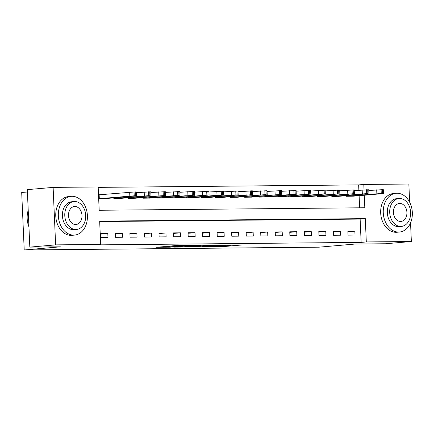 <?xml version="1.0" encoding="UTF-8"?>
<svg xmlns="http://www.w3.org/2000/svg" width="434" height="434" viewBox="0 0 434 434"><rect width="100%" height="100%" fill="white"/><g stroke="black" fill="none" stroke-linecap="round" stroke-linejoin="round"><path stroke-width="0.65" d="M209.123 246.751L223.488 246.593L242.112 244.95L227.969 245.112L231.268 245.221L228.517 245.536L209.123 246.751M163.607 246.686L155.952 247.282L169.933 247.179L190.71 245.438L174.577 245.644L168.522 246.257L186.642 245.628L169.103 247.06L166.466 247.027L169.884 246.653L163.607 246.686M410.548 222.881L411.361 241.516L385.555 243.756L355.039 244.044L318.909 247.185L24.212 249.968L60.337 246.827L29.821 247.114L55.628 244.874L53.122 187.39L98.165 186.967L99.185 210.268L364.82 207.761L364.272 195.229M411.361 241.516L366.312 241.939L365.298 218.633L99.663 221.145L100.677 244.445L55.628 244.874M100.677 244.445L95.518 244.895L361.153 242.389L366.312 241.939M191.828 246.892L207.571 246.745L226.195 245.101L210.061 245.308L191.828 246.892M187.672 247.011L173.698 247.114L192.322 245.476L200.752 245.34L192.582 246.1L196.917 246.083L208.64 245.259L187.667 246.865M361.153 242.389L360.133 219.083L99.679 221.546M354.849 231.181L347.873 231.246L348.041 235.13L355.017 235.065L354.849 231.181L347.894 231.783M340.316 231.317L333.339 231.382L333.513 235.266L340.484 235.201L340.316 231.317L333.366 231.919M325.782 231.452L318.811 231.517L318.979 235.402L325.956 235.337L325.782 231.452L318.833 232.06M311.254 231.593L304.277 231.658L304.446 235.543L311.422 235.472L311.254 231.593L304.299 232.195M296.72 231.729L289.744 231.794L289.917 235.678L296.889 235.613L296.72 231.729L289.771 232.331M282.192 231.864L275.216 231.93L275.384 235.814L282.36 235.749L282.192 231.864L275.237 232.467M267.659 232L260.682 232.071L260.85 235.95L267.827 235.884L267.659 232L260.709 232.608M253.125 232.141L246.154 232.206L246.322 236.091L253.299 236.025L253.125 232.141L246.176 232.743M238.597 232.277L231.62 232.342L231.789 236.226L238.765 236.161L238.597 232.277L231.642 232.879M224.063 232.412L217.087 232.478L217.26 236.362L224.232 236.297L224.063 232.412L217.114 233.02M209.53 232.553L202.559 232.619L202.727 236.503L209.703 236.438L209.53 232.553L202.58 233.156M195.002 232.689L188.025 232.754L188.193 236.638L195.17 236.573L195.002 232.689L188.047 233.291M180.468 232.825L173.497 232.89L173.665 236.774L180.642 236.709L180.468 232.825L173.519 233.432M165.94 232.966L158.963 233.031L159.132 236.915L166.108 236.845L165.94 232.966L158.985 233.568M151.406 233.101L144.43 233.166L144.603 237.051L151.574 236.986L151.406 233.101L144.457 233.704M136.873 233.237L129.902 233.302L130.07 237.186L137.046 237.121L136.873 233.237L129.923 233.839M122.345 233.373L115.368 233.443L115.536 237.322L122.513 237.257L122.345 233.373L115.39 233.98M107.811 233.514L100.834 233.579L101.008 237.463L107.979 237.398L107.811 233.514L100.862 234.116M358.875 190.222L358.641 184.906L98.187 187.369M359.64 207.81L359.113 195.674M353.319 196.179L346.348 196.293L346.321 195.663M338.786 196.314L331.815 196.428L331.788 195.799M324.258 196.456L317.281 196.564L317.254 195.935M309.724 196.591L302.753 196.7L302.726 196.076M295.191 196.727L288.219 196.841L288.192 196.211M280.662 196.868L273.691 196.976L273.659 196.347M266.129 197.003L259.158 197.112L259.131 196.488M251.601 197.139L244.624 197.253L244.597 196.624M237.067 197.28L230.096 197.389L230.069 196.759M222.533 197.416L215.562 197.524L215.535 196.895M208.005 197.551L201.029 197.665L201.002 197.036M193.472 197.687L186.501 197.801L186.474 197.172M178.944 197.828L171.967 197.937L171.94 197.307M164.41 197.964L157.439 198.072L157.412 197.448M149.876 198.099L142.905 198.213L142.878 197.584M135.348 198.24L128.372 198.349L128.345 197.72M120.815 198.376L113.844 198.484L113.817 197.861M99.722 194.736L99.142 194.741L99.31 198.626L106.287 198.512M27.418 191.991L21.7 192.484L24.212 249.968M358.641 184.906L363.8 184.455L408.85 184.032L409.642 202.184M29.821 247.114L27.315 189.636L53.122 187.39M364.039 189.815L363.8 184.455M360.133 219.083L365.298 218.633M205.58 246.729L223.369 245.232L214.461 245.546L203.519 246.501L202.287 246.68L205.58 246.729M185.291 246.707L196.011 246.224L185.291 246.707L185.264 246.089M346.929 196.287L381.253 193.483L382.674 193.629L352.739 196.228M368.791 190.488L383.293 189.631L383.461 193.515M374.195 193.998L368.612 194.519L377.911 193.96L374.195 193.998M332.395 196.423L366.719 193.618L368.146 193.765L338.211 196.369M354.258 190.624L368.759 189.767L368.927 193.651M359.661 194.134L354.079 194.654L363.383 194.096L359.661 194.134M317.862 196.559L353.352 193.743L323.677 196.504M339.73 190.759L354.225 189.908L354.399 193.786M345.128 194.269L339.545 194.79L348.849 194.237L345.128 194.269M303.333 196.694L338.818 193.884L309.144 196.64M325.196 190.9L339.697 190.043L339.865 193.927M330.599 194.41L325.017 194.931L334.321 194.372L330.599 194.41M288.8 196.835L324.29 194.02L294.615 196.781M310.663 191.036L325.164 190.179L325.332 194.063M316.066 194.546L310.484 195.067L319.787 194.508L316.066 194.546M398.645 232.071A19.454 14.512 85 0 0 399.481 232.027A19.454 14.512 85 0 0 412.3 211.949A19.454 14.512 85 0 0 396.953 193.228A19.454 14.512 85 0 0 396.117 193.271A19.454 14.512 85 0 0 383.298 213.349A19.454 14.512 85 0 0 398.645 232.071M396.117 193.271L393.535 193.493A19.454 14.512 85 0 0 380.716 213.571A19.454 14.512 85 0 0 396.068 232.293A19.454 14.512 85 0 0 396.904 232.255L399.481 232.027M401.385 226.396L399.014 226.602A14.007 10.449 -95 0 1 398.412 226.629A14.007 10.449 -95 0 1 387.356 213.154A14.007 10.449 -95 0 1 396.584 198.696L398.96 198.49A14.007 10.449 85 0 0 389.732 212.942A14.007 10.449 85 0 0 400.783 226.423A14.007 10.449 85 0 0 401.385 226.396A14.007 10.449 85 0 0 410.613 211.938A14.007 10.449 85 0 0 399.562 198.463A14.007 10.449 85 0 0 398.96 198.49M399.779 203.432A9.027 6.732 85 0 0 399.394 203.448A9.027 6.732 85 0 0 393.443 212.768A9.027 6.732 85 0 0 400.566 221.454A9.027 6.732 85 0 0 400.956 221.432A9.027 6.732 85 0 0 406.902 212.118A9.027 6.732 85 0 0 399.779 203.432M73.726 235.136A19.454 14.512 85 0 0 74.561 235.098A19.454 14.512 85 0 0 87.375 215.02A19.454 14.512 85 0 0 72.028 196.298A19.454 14.512 85 0 0 71.192 196.342A19.454 14.512 85 0 0 58.373 216.414A19.454 14.512 85 0 0 73.726 235.136M71.192 196.342L68.61 196.564A19.454 14.512 85 0 0 55.796 216.642A19.454 14.512 85 0 0 71.143 235.364A19.454 14.512 85 0 0 71.979 235.32L74.561 235.098M76.46 229.467L74.089 229.673A14.007 10.449 -95 0 1 73.487 229.7A14.007 10.449 -95 0 1 62.436 216.219A14.007 10.449 -95 0 1 71.664 201.767L74.035 201.56A14.007 10.449 85 0 0 64.807 216.013A14.007 10.449 85 0 0 75.858 229.494A14.007 10.449 85 0 0 76.46 229.467A14.007 10.449 85 0 0 85.688 215.009A14.007 10.449 85 0 0 74.637 201.528A14.007 10.449 85 0 0 74.035 201.56M74.854 206.503A9.027 6.732 85 0 0 74.469 206.519A9.027 6.732 85 0 0 68.523 215.834A9.027 6.732 85 0 0 75.641 224.524A9.027 6.732 85 0 0 76.031 224.503A9.027 6.732 85 0 0 81.977 215.188A9.027 6.732 85 0 0 74.854 206.503M28.21 210.213A19.454 14.512 85 0 0 28.942 226.884M274.272 196.971L309.757 194.155L280.082 196.917M296.134 191.172L310.635 190.314L310.804 194.199M301.538 194.682L295.955 195.202L305.254 194.649L301.538 194.682M259.738 197.107L294.062 194.307L295.489 194.454L265.548 197.052M281.601 191.307L296.102 190.455L296.27 194.34M287.004 194.817L281.422 195.343L290.726 194.785L287.004 194.817M245.205 197.248L280.695 194.432L251.02 197.193M267.073 191.448L281.568 190.591L281.742 194.475M272.471 194.958L266.888 195.479L276.192 194.92L272.471 194.958M230.676 197.383L266.161 194.568L236.487 197.329M252.539 191.584L267.04 190.727L267.208 194.611M257.942 195.094L252.36 195.615L261.664 195.061L257.942 195.094M216.143 197.519L251.633 194.703L221.958 197.465M238.006 191.719L252.507 190.868L252.675 194.752M243.409 195.229L237.827 195.756L247.13 195.197L243.409 195.229M201.615 197.66L235.939 194.855L237.36 195.002L207.425 197.6M223.477 191.861L237.978 191.003L238.147 194.888M228.881 195.371L223.298 195.891L232.597 195.333L228.881 195.371M187.081 197.796L221.405 194.991L222.832 195.137L192.891 197.741M208.944 191.996L223.445 191.139L223.613 195.023M214.347 195.506L208.765 196.027L218.069 195.468L214.347 195.506M172.548 197.931L208.038 195.116L178.363 197.877M194.41 192.132L208.911 191.28L209.085 195.159M199.814 195.642L194.231 196.163L203.535 195.609L199.814 195.642M158.019 198.067L193.504 195.257L163.83 198.012M179.882 192.273L194.383 191.416L194.551 195.3M185.285 195.783L179.703 196.304L189.002 195.745L185.285 195.783M143.486 198.208L177.81 195.403L179.237 195.55L149.301 198.154M165.349 192.408L179.85 191.551L180.018 195.436M170.752 195.918L165.17 196.439L174.473 195.88L170.752 195.918M128.958 198.343L164.443 195.528L134.768 198.289M150.82 192.544L165.316 191.687L165.49 195.571M156.224 196.054L150.641 196.575L159.94 196.022L156.224 196.054M114.424 198.479L148.748 195.68L150.175 195.826L120.234 198.425M136.287 192.68L150.788 191.828L150.956 195.712M141.69 196.19L136.108 196.716L145.412 196.157L141.69 196.19M99.891 198.62L134.22 195.815L135.641 195.962L105.706 198.56M99.142 194.785L135.213 191.92L136.254 191.964L136.422 195.848M127.157 196.331L121.574 196.852L130.878 196.293L127.157 196.331M223.456 245.807L223.488 246.593M221.313 246.149L221.335 246.691M214.445 245.188L214.461 245.546M203.492 245.877L203.519 246.501M192.94 245.432L192.967 246.04M191.649 245.536L191.676 246.241M189.495 245.72L189.522 246.338M179.492 245.519L179.502 245.839M176.416 245.546L176.443 246.105M174.262 245.671L174.284 246.203M376.864 193.683L376.696 189.799M382.414 193.472L382.245 189.587M381.253 193.483L381.085 189.598M372.947 194.107L372.958 194.394M362.33 193.819L362.162 189.935M367.886 193.607L367.712 189.723M366.719 193.618L366.551 189.734M358.413 194.242L358.424 194.53M347.802 193.96L347.629 190.076M353.352 193.743L353.184 189.859M352.191 193.754L352.023 189.875M343.885 194.378L343.896 194.665M333.269 194.096L333.1 190.211M338.818 193.884L338.65 190M337.657 193.895L337.489 190.011M329.352 194.519L329.363 194.801M318.735 194.231L318.567 190.347M324.29 194.02L324.122 190.135M323.129 194.031L322.956 190.146M314.818 194.654L314.834 194.942M304.207 194.367L304.039 190.488M309.757 194.155L309.588 190.271M308.596 194.166L308.428 190.282M300.29 194.79L300.301 195.078M289.673 194.508L289.505 190.624M295.228 194.296L295.055 190.412M294.062 194.307L293.894 190.423M285.756 194.926L285.767 195.213M275.145 194.644L274.972 190.759M280.695 194.432L280.527 190.548M279.534 194.443L279.36 190.559M271.223 195.067L271.239 195.354M260.612 194.779L260.443 190.895M266.161 194.568L265.993 190.683M265 194.578L264.832 190.694M256.695 195.202L256.706 195.49M246.078 194.92L245.91 191.036M251.633 194.703L251.465 190.824M250.467 194.72L250.299 190.835M242.161 195.338L242.177 195.626M231.55 195.056L231.376 191.172M237.1 194.844L236.931 190.96M235.939 194.855L235.77 190.971M227.633 195.479L227.644 195.767M217.016 195.191L216.848 191.307M222.571 194.98L222.398 191.096M221.405 194.991L221.237 191.106M213.099 195.615L213.11 195.902M202.488 195.333L202.315 191.448M208.038 195.116L207.87 191.231M206.877 195.126L206.703 191.242M198.566 195.75L198.582 196.038M187.955 195.468L187.786 191.584M193.504 195.257L193.336 191.372M192.343 195.267L192.175 191.383M184.038 195.891L184.049 196.173M173.421 195.604L173.253 191.719M178.976 195.392L178.803 191.508M177.81 195.403L177.642 191.519M169.504 196.027L169.52 196.314M158.893 195.739L158.719 191.861M164.443 195.528L164.274 191.644M163.282 195.539L163.113 191.654M154.976 196.163L154.987 196.45M144.359 195.88L144.191 191.996M149.914 195.669L149.741 191.785M148.748 195.68L148.58 191.795M140.442 196.298L140.453 196.586M129.826 196.016L129.657 192.132M135.381 195.805L135.213 191.92M134.22 195.815L134.046 191.931M125.909 196.439L125.925 196.727M202.255 245.986L202.287 246.68M192.555 245.454L192.582 246.1M184.233 246.176L184.266 246.859M166.45 246.658L166.466 247.027"/></g></svg>
